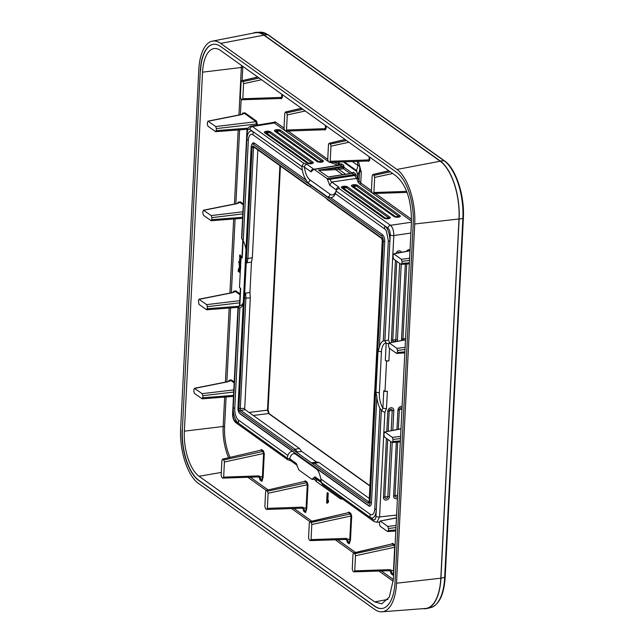 <?xml version="1.0" encoding="UTF-8"?>
<svg xmlns="http://www.w3.org/2000/svg" width="644" height="644" viewBox="0 0 644 644"><rect width="100%" height="100%" fill="white"/><g stroke="black" fill="none" stroke-linecap="round" stroke-linejoin="round"><path stroke-width="0.97" d="M396.527 583.214L414.728 223.991A43.092 19.231 -97.7 0 0 396.962 169.461L440.19 161.225A45.644 20.367 82.3 0 1 459.003 218.976L440.81 578.199A45.644 20.367 82.3 0 1 425.434 608.483L382.013 611.8A43.092 19.231 -97.7 0 0 396.527 583.214L440.81 578.199M396.962 169.461L220.683 43.398A43.092 19.231 -97.7 0 0 212.351 41.144A43.092 19.231 -97.7 0 0 198.827 69.6L180.634 428.824A43.092 19.231 -97.7 0 0 198.392 483.354L374.671 609.409A43.092 19.231 -97.7 0 0 382.013 611.8M182.131 429.773A39.968 17.831 82.3 0 0 198.602 480.352L374.776 606.334A39.968 17.831 82.3 0 0 382.045 608.508A39.968 17.831 82.3 0 0 395.046 582.039L413.231 223.033A39.968 17.831 82.3 0 0 396.752 172.455L220.586 46.473A39.968 17.831 82.3 0 0 213.317 44.307A39.968 17.831 82.3 0 0 200.316 70.776L182.365 429.741A39.968 17.831 82.3 0 0 198.843 480.319L375.017 606.302A39.968 17.831 82.3 0 0 382.166 608.483M212.351 41.144L255.088 32.78A45.644 20.367 82.3 0 1 263.911 35.162L440.19 161.225M252.907 33.206A45.909 20.487 82.3 0 1 256.465 32.345A45.909 20.487 82.3 0 1 263.927 34.913L440.206 160.968A45.909 20.487 82.3 0 1 459.132 219.065L462.867 218.413L444.666 577.636A45.523 20.31 82.3 0 1 430.731 607.614L426.875 608.532A45.909 20.487 82.3 0 1 423.221 608.652M445.052 577.161L440.931 578.288L459.132 219.065M440.931 578.288A45.909 20.487 82.3 0 1 426.875 608.532M279.89 165.669L267.51 410.131L268.62 413.545L369.801 485.906M316.598 462.07L319.078 462.529L369.165 498.351M257.809 149.875L252.343 257.689L251.474 262.148L249.936 292.505L250.307 297.866L244.712 408.312A1.079 0.483 -97.7 0 0 245.163 409.673L299.355 448.433L301.706 451.42L316.534 462.03M374.736 391.101L382.351 240.687A2.335 1.038 -97.7 0 0 381.393 237.741L253.277 146.124A2.335 1.038 -97.7 0 0 252.094 147.54L244.503 296.53C244.728 294.018 245.106 292.875 245.63 293.092L245.903 298.092L250.307 297.866M251.184 146.888L237.958 407.958A4.323 1.932 -97.7 0 0 239.496 413.223A4.323 1.932 -97.7 0 0 239.737 413.424L367.853 505.041A4.323 1.932 -97.7 0 0 370.042 502.417L383.269 241.347A4.323 1.932 -97.7 0 0 381.481 235.873L253.374 144.264A4.323 1.932 -97.7 0 0 251.715 144.723A4.323 1.932 -97.7 0 0 251.184 146.888M319.078 462.529L314.578 463.173L312.292 462.658C311.607 462.617 311.833 463.052 312.952 463.946L294.815 450.977L297.391 452.008L301.706 451.42M239.496 413.223L240.341 414.052A5.402 2.407 -97.7 0 0 240.647 414.309L292.601 451.46A16.028 7.148 -97.7 0 0 287.86 455.413L238.546 420.146A9.185 4.097 -97.7 0 1 234.762 408.529L239.85 308.041L238.063 308.178L239.826 305.626L240.695 288.343L239.479 287.474L241.017 257.117L242.233 257.986L243.11 240.711A13.548 6.046 82.3 0 1 243.408 241.178M239.85 308.041A16.028 7.148 -97.7 0 0 240.558 307.655A16.028 7.148 -97.7 0 0 243.247 303.566M287.039 458.528L287.57 459.679L290.516 460.589A2.697 2.23 -54.4 0 1 289.695 458.721L287.039 458.528L287.063 458.037A16.028 7.148 -97.7 0 1 287.079 457.997L238.393 423.18A12.421 5.546 82.3 0 1 235.986 420.274C233.989 416.515 233.08 412.281 233.249 407.588L238.296 308.259A16.028 7.148 -97.7 0 0 238.296 308.259L232.919 414.068C232.911 417.264 233.651 419.542 235.141 420.902A2.697 2.23 -54.4 0 0 235.97 422.778L235.97 422.778C233.611 420.661 232.492 417.602 232.613 413.609L232.613 413.609A2.697 0.934 2.9 0 0 232.919 414.068M238.063 308.178L239.52 305.167A2.697 0.934 2.9 0 0 239.826 305.626A13.548 6.046 82.3 0 0 243.287 302.688M241.959 256.98L241.017 257.117M245.976 249.711A16.028 7.148 -97.7 0 0 243.255 240.864L248.343 140.376A9.185 4.097 -97.7 0 1 253.003 134.797L302.318 170.056A16.028 7.148 -97.7 0 0 306.335 180.272L254.38 143.121A5.402 2.407 -97.7 0 0 252.303 143.701L251.715 144.723M374.776 508.897A9.185 4.097 -97.7 0 1 374.43 511.28A9.185 4.097 -97.7 0 1 370.139 514.25L320.825 478.983A16.028 7.148 -97.7 0 0 316.8 468.768L368.754 505.918A5.402 2.407 -97.7 0 0 371.499 502.642L376.861 396.768A16.028 7.148 -97.7 0 0 379.88 408.175L381.304 410.526L376.281 509.734A12.421 5.546 82.3 0 1 369.986 517.285L321.3 482.469A16.028 7.148 -97.7 0 1 321.308 482.517L322.451 484.618L374.051 521.527A2.697 2.23 -54.4 0 1 373.23 519.652L321.308 482.517M327.667 179.628L354.739 175.538L352.324 173.325A1.079 0.475 -98.7 0 0 352.131 173.268L353.323 172.181A1.079 0.894 -54.4 0 1 352.324 173.325L328.239 177.028L318.571 170.153L342.648 166.402A1.079 0.894 125.6 0 0 343.638 165.258L341.747 163.906A1.079 0.894 -54.4 0 1 340.757 165.049L313.523 169.517L314.135 169.356L327.112 178.638L329.72 185.214L331.724 182.027L338.8 187.082A2.697 2.23 125.6 0 0 336.321 189.932L336.071 191.01A16.028 7.148 -97.7 0 1 336.063 191.043L384.742 225.859A12.421 5.546 82.3 0 1 389.87 241.581L388.356 240.639L383.285 341.006A16.028 7.148 -97.7 0 0 379.356 347.438L384.718 241.572A5.402 2.407 -97.7 0 0 382.496 234.738L381.481 235.873M336.063 191.043L335.283 193.627A16.028 7.148 -97.7 0 1 332.868 196.992A16.028 7.148 -97.7 0 1 330.541 197.579L382.496 234.738M335.283 193.627L384.589 228.894L384.742 225.859M388.356 240.639L386.376 231.043A9.185 4.097 -97.7 0 0 384.589 228.894M388.646 343.646A2.697 0.934 -177.1 0 1 386.191 343.027L384.862 340.789A16.028 7.148 -97.7 0 0 384.838 340.781L389.87 241.581M246.869 132.213A2.697 0.934 2.9 0 0 247.167 132.672L241.605 238.167L246.869 132.213C246.805 129.203 248.133 127.166 250.862 126.111L252.392 126.546L303.654 163.206L301.835 166.522A16.028 7.148 -97.7 0 0 301.835 166.571L253.156 131.754A12.421 5.546 82.3 0 0 247.352 135.779A12.421 5.546 82.3 0 0 246.853 139.313L248.343 140.376M381.304 410.526A16.028 7.148 -97.7 0 0 381.329 410.558L384.854 412.466L379.566 516.939L376.877 522.308L379.59 522.01M287.079 457.997L287.86 455.413M316.8 468.768L292.658 451.444M297.101 465.298L296.288 463.439L296.691 464.968M296.634 464.831L298.905 470.015L311.881 479.297L314.948 476.785L315.785 478.661L315.158 478.379L315.769 478.355M330.034 179.145A5.402 2.302 81.7 0 0 331.724 182.027L356.462 178.412L354.739 175.538L356.068 174.975L355.206 173.534A1.079 0.894 -54.4 0 1 354.216 174.677L327.112 178.638M343.638 165.258L344.049 167.311L343.107 167.577L318.555 170.105M341.747 163.906L339.155 164.188L339.267 162.014M315.415 478.46A5.402 2.367 -96.3 0 0 314.852 478.943L311.881 479.297M313.523 169.517L311.06 171.868C310.746 170.225 311.728 169.388 314.014 169.364M376.861 396.768L375.927 392.421L378.004 351.439L379.356 347.438M383.285 341.006L384.838 340.781M385.192 340.845L388.525 340.008L389.781 343.598M389.54 348.38L388.912 360.873L386.537 361.179L384.999 391.536L387.374 391.23L386.497 408.513L384.854 412.466M406.71 264.048L402.927 338.873A1.691 1.401 126.7 0 0 403.522 340.096M396.768 261.279L392.776 340.169A1.691 1.401 126.7 0 0 395.794 339.782A5.402 1.876 2.9 0 0 397.42 339.678L401.228 264.451M399.747 252.698A1.691 1.401 126.7 0 0 397.501 253.14M397.694 442.146L394.981 495.711A1.691 1.401 126.7 0 0 397.557 496.435M402.017 408.312A1.691 1.401 126.7 0 0 399.336 409.705L398.346 429.274M387.744 439.377L384.83 497.015A1.691 1.401 126.7 0 0 387.849 496.629A5.402 1.876 2.9 0 0 389.475 496.524L392.212 442.541M391.182 430.699L392.204 410.614A1.691 1.401 126.7 0 0 389.185 411.001L388.155 431.303M336.216 190.495L337.287 189.191L339.211 188.628L390.481 225.287C392.687 227.332 393.798 230.745 393.814 235.543L388.525 340.008M330.541 197.579L327.699 197.016L307.591 182.63L306.335 180.272M338.8 187.082L339.211 188.628M303.654 163.206L306.947 164.309A2.697 2.23 125.6 0 0 304.467 167.15L311.06 171.868M317.001 161.499A5.402 4.46 125.6 0 1 318.49 161.515A5.402 4.46 125.6 0 0 321.485 161.056L279.271 130.877A1.691 0.596 2 0 0 277.001 130.547A1.691 0.596 2 0 0 276.284 131.336L318.49 161.515A1.691 0.596 2 0 0 320.76 161.845A1.691 0.596 2 0 0 321.485 161.056A5.402 4.46 -54.4 0 1 322.99 160.573L280.776 130.394A3.373 1.199 2 0 0 276.236 129.742A3.373 1.199 2 0 0 274.795 131.312L317.001 161.499A3.373 1.199 2 0 0 321.541 162.143A3.373 1.199 2 0 0 322.99 160.573M306.93 163.045A5.402 4.46 125.6 0 1 308.42 163.069A5.402 4.46 125.6 0 0 311.414 162.61L269.208 132.423A1.691 0.596 2 0 0 266.93 132.101A1.691 0.596 2 0 0 266.214 132.881L308.42 163.069A1.691 0.596 2 0 0 310.69 163.391A1.691 0.596 2 0 0 311.414 162.61A5.402 4.46 -54.4 0 1 312.92 162.127L270.713 131.94A3.373 1.199 2 0 0 266.165 131.296A3.373 1.199 2 0 0 264.724 132.865L306.93 163.045A3.373 1.199 2 0 0 311.479 163.697A3.373 1.199 2 0 0 312.92 162.127M393.967 216.537A5.402 4.46 125.6 0 1 395.456 216.561A5.402 4.46 125.6 0 0 398.451 216.094L356.237 185.915A1.691 0.596 2 0 0 353.967 185.593A1.691 0.596 2 0 0 353.25 186.374L395.456 216.561A1.691 0.596 2 0 0 397.726 216.883A1.691 0.596 2 0 0 398.451 216.094A5.402 4.46 -54.4 0 1 399.956 215.611L357.742 185.432A3.373 1.199 2 0 0 353.202 184.78A3.373 1.199 2 0 0 351.761 186.349L393.967 216.537A3.373 1.199 2 0 0 398.507 217.181A3.373 1.199 2 0 0 399.956 215.611M383.896 218.083A5.402 4.46 125.6 0 1 385.386 218.107A5.402 4.46 125.6 0 0 388.38 217.648L346.174 187.46A1.691 0.596 2 0 0 343.904 187.138A1.691 0.596 2 0 0 343.18 187.927L385.386 218.107A1.691 0.596 2 0 0 387.656 218.429A1.691 0.596 2 0 0 388.38 217.648A5.402 4.46 -54.4 0 1 389.886 217.165L347.68 186.977A3.373 1.199 2 0 0 343.131 186.333A3.373 1.199 2 0 0 341.69 187.903L383.896 218.083A3.373 1.199 2 0 0 388.445 218.735A3.373 1.199 2 0 0 389.886 217.165M350.231 173.558L343.534 168.744A1.079 0.483 -97.6 0 1 343.107 167.577A1.079 0.475 81.3 0 0 342.648 166.402L340.201 165.138M301.859 165.927L304.467 167.15A13.548 6.046 82.3 0 0 309.909 179.813A2.697 2.23 -54.4 0 1 307.591 182.63M302.318 170.056L301.835 166.571M376.281 509.734L374.768 508.792L379.88 408.175M386.497 408.513A2.697 0.934 -177.1 0 1 382.898 407.942L381.642 410.864M388.912 360.873A2.697 0.934 -177.1 0 1 385.313 360.31L386.537 361.179M384.999 391.536L383.776 390.667L382.898 407.942A13.548 6.046 82.3 0 1 379.356 393.009L381.433 352.027A2.697 0.934 2.9 0 0 378.004 351.439M242.804 240.381L241.935 257.528A2.697 0.934 2.9 0 0 242.233 257.986M243.255 240.864L241.806 238.658L246.853 139.313M250.862 126.111L272.79 122.561L274.304 122.996L328.593 161.692M271.84 122.714L275.294 121.853L284.036 128.108M281.782 94.233L281.621 97.405L282.338 97.518L281.243 98.838L280.768 98.5M325.478 125.483L325.317 128.655L326.041 128.768L324.946 130.088L324.463 129.742M369.181 156.733L369.02 159.905L369.737 160.018L368.642 161.338L368.159 160.992M233.482 396.406L202.192 398.837L194.48 393.444L193.812 391.391L193.916 389.354L194.738 388.372L227.96 381.763L230.866 380.507L228.95 380.274L231.365 379.944L234.215 381.981M238.731 307.301L206.7 309.788L198.996 304.395L198.424 300.305L199.254 299.323L232.476 292.714L235.382 291.466L233.466 291.225L235.873 290.895L240.091 293.914M211.2 220.739L203.504 215.346L202.836 213.301L202.941 211.256L203.762 210.274L236.984 203.665L239.89 202.417L237.974 202.176L240.381 201.846L243.239 203.89M215.708 131.698L208.012 126.296L207.344 124.252L207.448 122.215L208.27 121.233L241.492 114.616L244.398 113.368A0.539 0.443 125.6 0 0 244.897 112.805L242.49 113.135L244.398 113.368L256.054 121.7A0.539 0.443 125.6 0 0 256.545 121.128L257.375 125.057M263.098 477.365L261.891 481.374L262.382 477.252L263.098 477.365L264.298 453.626L263.412 450.889L261.577 449.568L260.619 450.092M259.21 477.124L260.007 480.03L259.564 477.88M306.794 508.615L305.586 512.624L306.077 508.494L306.794 508.615L308.001 484.876L307.108 482.139L305.272 480.818L304.314 481.342M302.905 508.374L303.71 511.28L303.26 509.122M350.489 539.857L349.281 543.866L349.773 539.744L350.489 539.857L351.696 516.118L350.803 513.381L348.968 512.069L348.01 512.592M346.609 539.624L347.406 542.53L346.955 540.372M393.645 573.643L392.977 575.116L393.782 570.986M391.713 543.842L392.663 543.319L395.07 545.452M390.304 570.866L391.101 573.772L390.65 571.622M239.89 269.667L239.391 268.709L238.715 268.693M240.437 269.86L239.657 269.321L239.407 269.739L239.045 268.645M240.454 268.226L239.995 268.282L240.47 268.331L239.995 268.282L240.115 266.044L240.566 265.98L239.793 265.811M240.623 264.821L239.922 263.243M240.437 261.858L239.866 260.329L239.383 260.393L240.027 262.792L238.61 261.778L238.578 262.285L240.679 263.782M239.809 262.229L238.61 261.778M240.864 260.168L240.405 260.232L240.88 260.273L240.405 260.232L240.518 257.986L240.977 257.93L240.204 257.761M241.436 257.061L240.196 255L239.713 255.064L239.576 256.658L240.985 257.672M327.249 503.286L328.424 502.159L328.512 500.436L327.337 501.563L327.764 493.167L327.144 492.724L326.629 502.843L327.249 503.286L327.949 502.223L328.038 500.501M327.852 500.774L328.239 493.103L327.144 492.724M343.002 499.317L340.354 498.73L316.421 481.615L314.24 479.16M358.418 161.338L361.292 172.23A16.205 5.619 -177.1 0 1 359.61 170.29L359.07 181.012L360.753 182.968L371.427 190.6M330.871 142.855L331.684 142.662M239.214 271.06L239.037 269.417M240.268 271.816L240.252 269.836M239.866 267.477L239.954 266.286M240.276 259.427L240.365 258.236M388.493 528.491L388.388 530.535L387.567 531.517L380.145 526.212L379.477 524.16L379.582 522.123L380.403 521.141L387.825 526.446L388.493 528.491L395.98 527.597M396.471 517.792L380.089 521.052L396.463 517.945M402.025 261.351L401.92 263.396L401.099 264.378L393.677 259.073L393.009 257.02L393.114 254.984L393.935 254.002L401.357 259.307L402.025 261.351L409.512 260.458M409.334 263.847L401.099 264.378M410.003 250.653L393.621 253.913L410.003 250.806M397.509 350.4L397.412 352.437L396.583 353.419L389.169 348.114L388.501 346.07L388.606 344.025L389.427 343.051L396.841 348.348L397.509 350.4L404.996 349.507M404.826 352.896L396.583 353.419M405.495 339.702L389.113 342.962L405.487 339.855M393.001 439.45L392.896 441.486L392.075 442.468L384.661 437.163L383.985 435.119L384.09 433.074L384.911 432.092L392.333 437.397L393.001 439.45L400.488 438.548M400.318 441.937L392.075 442.468M400.987 428.751L384.597 432.011L400.979 428.896M395.802 530.986L387.567 531.517M241.492 114.616A1.618 0.821 -101.3 0 0 241.13 114.543L207.956 121.144L215.692 126.538L216.36 128.583L216.255 130.619L215.434 131.601M236.984 203.665A1.618 0.821 -101.3 0 0 236.622 203.593L203.448 210.194L211.176 215.579L211.852 217.632L211.747 219.668L210.926 220.651M232.476 292.714A1.618 0.821 -101.3 0 0 232.114 292.634L198.932 299.235L206.668 304.628L207.336 306.673L207.231 308.718L206.41 309.7M227.96 381.763A1.618 0.821 -101.3 0 0 227.598 381.683L194.424 388.284L202.16 393.677L202.828 395.722L202.723 397.767L201.902 398.741M373.085 193.506L372.087 192.789L371.419 190.737L372.184 175.627L373.005 174.637L374.011 175.353L374.671 177.406L373.906 192.516L373.085 193.506L406.919 192.419M388.759 170.74L372.683 174.556L388.928 170.861M329.39 162.256L328.392 161.547L327.724 159.495L328.488 144.377L329.309 143.387L330.308 144.103L330.976 146.156L330.211 161.274L329.656 162.352M345.063 139.49L328.987 143.306L345.232 139.611M285.695 131.014L284.696 130.297L284.028 128.245L284.793 113.127L285.614 112.137L286.612 112.853L287.28 114.906L286.516 130.024L285.952 131.102M301.368 108.24L285.284 112.056L301.537 108.361M241.999 99.764L240.993 99.047L240.325 96.994L241.098 81.877L241.919 80.886L242.917 81.603L243.585 83.656L242.82 98.774L241.999 99.764L281.098 98.484A0.539 0.443 -54.4 0 1 281.243 98.838M257.672 76.99L241.589 80.806L257.833 77.111M392.663 543.319A0.539 0.443 125.6 0 1 392.204 543.882L353.516 552.898L354.844 553.695L355.504 555.748L354.739 570.866L353.918 571.856L352.92 571.139L352.252 569.087L353.017 553.969L353.838 552.979L392.204 543.882L394.039 545.194L394.981 547.255M354.739 570.866L389.717 569.634A1.618 0.741 88 0 1 389.057 570.721L353.918 571.856M348.968 512.069A0.539 0.443 125.6 0 1 348.509 512.632L309.82 521.656L311.141 522.453L311.809 524.506L311.044 539.616L310.223 540.606L309.225 539.889L308.557 537.837L309.321 522.727L310.142 521.737L348.509 512.632L350.344 513.944L350.98 516.005L351.696 516.118M311.044 539.616L346.021 538.384A1.618 0.741 88 0 1 345.361 539.471L310.223 540.606M266.527 509.356L265.529 508.639L264.861 506.587L265.626 491.477L266.447 490.486L267.445 491.203L268.113 493.256L267.349 508.366L266.785 509.452M305.272 480.818A0.539 0.443 125.6 0 1 304.805 481.382L266.125 490.406L304.805 481.382L306.649 482.702L307.285 484.755L308.001 484.876M222.832 478.114L221.826 477.397L221.166 475.344L221.93 460.227L222.752 459.236L223.75 459.953L224.418 462.006L223.653 477.124L222.832 478.114L257.97 476.971A1.618 0.741 88 0 1 257.962 476.971L260.216 477.606L261.891 481.374L260.007 480.03L259.58 477.735M261.577 449.568A0.539 0.443 125.6 0 1 261.11 450.132L222.422 459.156L261.11 450.132L262.953 451.452L263.581 453.513L264.298 453.626M200.316 70.776L182.365 429.741M200.55 70.743A39.968 17.831 82.3 0 1 213.438 44.291M396.302 176.126L220.618 50.498A35.637 15.899 -97.7 0 0 214.412 48.533A35.637 15.899 -97.7 0 0 202.546 72.168L184.361 431.166A35.637 15.899 -97.7 0 0 199.052 476.27L374.728 601.899L381.779 603.831L389.314 597.085L393.347 579.584L411.427 222.574C411.645 200.783 406.606 185.303 396.302 176.126M215.692 126.538L256.054 121.7L256.682 125.169M243.191 204.776L239.89 202.417A0.539 0.443 125.6 0 0 240.381 201.846M240.043 294.799L235.382 291.466A0.539 0.443 125.6 0 0 235.873 290.895M234.174 382.874L230.866 380.507A0.539 0.443 125.6 0 0 231.365 379.944M330.211 161.274L369.02 159.905L368.231 160.895M286.516 130.024L325.317 128.655L324.528 129.645M242.82 98.774L281.621 97.405L280.832 98.395M389.717 569.634L393.476 570.995L394.675 547.255L355.504 555.748M389.057 570.721L391.302 571.357L392.977 575.116L391.101 573.772L390.667 571.478M346.021 538.384L349.773 539.744L350.98 516.005L311.809 524.506M345.361 539.471L347.607 540.107L349.281 543.866L347.406 542.53L346.971 540.236M267.349 508.366L302.326 507.134L306.077 508.494L307.285 484.755L268.113 493.256M302.326 507.134A1.618 0.741 88 0 1 301.666 508.221L303.912 508.857L305.586 512.624L303.71 511.28L303.276 508.985M223.653 477.124L258.622 475.892L262.382 477.252L263.581 453.513L224.418 462.006M238.562 268.709L238.127 271.261L240.22 272.758M240.397 269.337L239.657 269.321M239.198 271.454L238.449 270.923L238.691 269.289L239.198 271.454M240.252 272.211L239.488 271.663L239.536 270.705L239.777 269.9L240.389 270.722M240.808 267.043L240.389 266.254L240.655 267.815M240.115 266.044L239.318 265.875L239.222 267.864L240.614 268.862M240.51 265.916L239.318 265.875M239.753 268.073L239.479 266.35L239.753 268.073M240.606 265.215L239.182 263.573L239.166 264.708L240.582 265.722M240.784 261.722L239.995 262.028L239.383 260.393M240.703 263.275L240.188 262.535L240.751 262.333M241.21 258.993L240.8 258.204L241.065 259.765M240.518 257.986L239.721 257.825L239.624 259.806L241.025 260.812M240.92 257.866L239.721 257.825M240.156 260.023L239.882 258.3L240.156 260.023M241.017 257.165L239.713 255.064M238.924 270.858L238.449 270.923M239.971 271.599L239.488 271.663M240.059 263.428L239.584 263.493M240.663 262.47L240.188 262.535M240.47 255.378L239.987 255.443M328.239 493.103L327.764 493.167M328.424 502.159L327.949 502.223M357.468 161.37A16.205 13.371 125.6 0 0 358.088 165.613C359.553 165.25 360.068 166.812 359.61 170.29L358 175.216L357.879 177.704L359.07 181.012A1.079 0.998 160.2 0 1 357.967 182.019L359.755 184.103L411.492 221.101M328.239 177.028L335.17 175.965M328.142 176.995L332.972 176.215M343.518 168.76L335.733 169.686C317.597 170.628 319.923 170.185 318.571 170.153M343.534 168.744L344.049 167.311M352.405 161.547L358.088 165.613L356.478 170.547L358 175.216A2.697 0.934 -177.1 0 0 357.718 174.894L357.879 177.704A1.079 0.998 160.2 0 1 356.768 178.71L357.967 182.019M340.354 498.73A16.205 13.371 -54.4 0 1 340.459 497.498M316.421 481.615A16.205 13.371 -54.4 0 1 316.703 479.313M320.825 478.983L321.3 482.469M251.474 262.148L247.167 262.736C246.62 263.114 246.354 262.06 246.37 259.564M245.63 293.092L249.936 292.505M252.343 257.689L247.908 258.518L247.167 262.736M299.355 448.433L295.153 449.287L297.391 452.008M414.728 223.991L459.003 218.976M220.683 43.398L263.911 35.162M463.245 217.938L462.867 218.413A45.523 20.31 82.3 0 0 444.102 160.799L440.206 160.968M263.927 34.913L267.824 34.744A45.523 20.31 82.3 0 0 260.426 32.2L268.315 34.881A1.079 0.894 125.6 0 0 267.824 34.744L444.102 160.799A1.079 0.894 125.6 0 1 444.593 160.944C455.952 168.503 464.759 195.72 463.366 218.123L445.173 577.346C444.006 594.662 439.2 604.748 430.731 607.614M267.952 409.648L267.51 410.131L249.027 412.442M280.422 166.047L268.073 409.834L269.184 413.681A1.079 0.894 125.6 0 0 268.62 413.545L253.261 415.469M244.503 296.53L238.868 408.61A2.335 1.038 -97.7 0 0 239.834 411.564L294.815 450.977M312.952 463.946L367.941 503.173A2.335 1.038 -97.7 0 0 369.125 501.757L374.711 391.463M336.071 191.01L387.994 228.137C389.483 229.497 390.224 231.776 390.224 234.971L384.862 340.789M247.167 132.672C247.465 129.71 248.375 128.615 249.912 129.388L301.835 166.522M287.063 458.037L235.141 420.902M381.329 410.558L375.967 516.367C375.677 519.33 374.76 520.424 373.23 519.652M296.288 463.439L289.695 458.721A13.548 6.046 82.3 0 1 295.999 454.455A2.697 2.23 125.6 0 0 295.902 453.642M343.268 161.869L356.583 171.393L357.718 174.894M356.068 174.975L357.597 177.374A1.079 0.894 125.6 0 1 356.607 178.517L356.768 178.71M355.206 173.534L353.323 172.181M352.349 173.204L344.049 167.271M375.967 516.367A2.697 0.934 -177.1 0 0 379.566 516.939L396.615 515.063M320.72 480.907L314.948 476.785M316.003 478.814L314.852 478.943M295.999 454.455L316.107 468.84A13.548 6.046 82.3 0 1 318.442 471.513M329.72 185.214L336.321 189.932A13.548 6.046 82.3 0 1 335.878 191.349M335.291 192.62A13.548 6.046 82.3 0 1 330.018 194.198L309.909 179.813M316.107 468.84A2.697 2.23 125.6 0 0 316.043 468.148M240.647 414.309L239.737 413.424M368.754 505.918L367.853 505.041M371.499 502.642L370.042 502.417M384.718 241.572L383.269 241.347M379.356 393.009A2.697 0.934 2.9 0 0 375.927 392.421M381.433 352.027A13.548 6.046 82.3 0 1 386.191 343.027L385.313 360.31M390.224 234.971A2.697 0.934 -177.1 0 0 393.814 235.543L410.896 233.048M395.44 260.329L391.383 340.451A3.373 2.809 126.7 0 0 391.987 342.391M396.873 341.417A3.373 2.809 126.7 0 0 397.42 339.678M401.55 252.335A3.373 2.809 126.7 0 0 398.717 250.927A3.373 2.809 126.7 0 0 395.931 253.454M396.31 442.251L393.589 495.993A3.373 2.809 126.7 0 0 397.453 498.464M402.114 406.493A3.373 2.809 126.7 0 0 397.944 409.987L396.954 429.548M386.424 438.427L383.438 497.297A3.373 2.809 126.7 0 0 386.295 500.066A3.373 2.809 126.7 0 0 389.475 496.524M392.824 430.369L393.83 410.51A3.373 2.809 126.7 0 0 390.972 407.741A3.373 2.809 126.7 0 0 387.793 411.283L386.77 431.577M405.334 264.161L401.534 339.155A3.373 2.809 126.7 0 0 401.743 340.451M410.059 249.647A3.373 2.809 126.7 0 0 406.461 251.361M405.559 338.494A5.402 1.876 -177.1 0 0 402.927 338.873A5.402 1.876 -177.1 0 1 401.534 339.155M399.666 263.348L395.794 339.782A5.402 1.876 -177.1 0 0 392.776 340.169A5.402 1.876 -177.1 0 1 391.383 340.451M397.614 495.333A5.402 1.876 -177.1 0 0 394.981 495.711A5.402 1.876 -177.1 0 1 393.589 495.993M401.969 409.326A5.402 1.876 2.9 0 0 399.336 409.705A5.402 1.876 -177.1 0 1 397.944 409.987M390.642 441.446L387.849 496.629A5.402 1.876 -177.1 0 0 384.83 497.015A5.402 1.876 -177.1 0 1 383.438 497.297M393.83 410.51A5.402 1.876 2.9 0 1 392.204 410.614A5.402 1.876 2.9 0 0 389.185 411.001A5.402 1.876 -177.1 0 1 387.793 411.283M387.994 228.137A2.697 2.23 125.6 0 1 390.481 225.287L411.444 222.228M330.018 194.198A2.697 2.23 -54.4 0 1 327.699 197.016M306.947 164.309L313.878 169.259M249.912 129.388A2.697 2.23 125.6 0 1 252.392 126.546L274.304 122.996A1.079 0.894 125.6 0 0 275.294 121.853M329.978 162.336L338.164 165.331A1.079 0.894 125.6 0 0 339.155 164.188L338.583 163.906L338.68 162.03M357.452 177.277A1.079 0.894 125.6 0 1 356.462 178.412L356.607 178.517M280.776 130.394A5.402 4.46 -54.4 0 0 279.271 130.877A5.402 4.46 -54.4 0 1 276.284 131.336A5.402 4.46 125.6 0 0 274.795 131.312M270.713 131.94A5.402 4.46 -54.4 0 0 269.208 132.423A5.402 4.46 -54.4 0 1 266.214 132.881A5.402 4.46 125.6 0 0 264.724 132.865M357.742 185.432A5.402 4.46 -54.4 0 0 356.237 185.915A5.402 4.46 -54.4 0 1 353.25 186.374A5.402 4.46 125.6 0 0 351.761 186.349M347.68 186.977A5.402 4.46 -54.4 0 0 346.174 187.46A5.402 4.46 -54.4 0 1 343.18 187.927A5.402 4.46 125.6 0 0 341.69 187.903M254.38 143.121L253.374 144.264M253.003 134.797L253.156 131.754M393.347 579.495L381.441 570.986M355.496 552.431L337.746 539.736M311.801 521.181L294.05 508.486M268.105 489.931L250.355 477.236M230.053 457.345A33.061 14.748 82.3 0 1 224.579 426.722L226.084 396.978M226.857 381.836L230.6 307.929M231.365 292.787L235.108 218.888M235.873 203.737L239.616 129.838M240.389 114.688L241.17 99.176M242.112 80.685L242.764 67.717A33.061 14.748 82.3 0 1 242.852 66.396M282.483 94.732L282.338 97.518M326.178 125.983L326.041 128.768M369.873 157.233L369.737 160.018M229.538 380.998L228.95 380.274L228.902 381.32M234.046 291.949L233.466 291.225L233.41 292.271M238.554 202.908L237.974 202.176L237.926 203.23M244.897 112.805L256.545 121.128M243.07 113.859L242.49 113.135L242.434 114.181M288.118 131.022L327.732 159.35M375.508 193.522L411.516 219.274M361.292 172.23L360.753 182.968A1.079 0.894 125.6 0 1 359.755 184.103M387.825 526.446L396.084 525.456M242.764 67.717L241.347 67.491A34.14 15.231 82.3 0 1 241.484 65.422M224.579 426.722L223.162 426.489L224.651 397.09M225.408 382.117L229.159 308.041M229.916 293.076L233.667 219M234.432 204.027L238.183 129.951M238.94 114.978L241.347 67.491L202.546 72.168M184.361 431.166L223.162 426.489A34.14 15.231 82.3 0 0 228.62 457.683M199.052 476.27L221.311 472.43M387.897 599.411L374.728 601.899M393.234 581.25L379.002 571.075M353.572 552.89L335.299 539.825M309.877 521.64L291.603 508.575M266.173 490.39L247.908 477.325M401.92 263.396L409.391 262.816M401.357 259.307L409.616 258.316M397.412 352.437L404.883 351.857M396.841 348.348L405.108 347.366M392.896 441.486L400.367 440.907M392.333 437.397L400.6 436.407M388.388 530.535L395.859 529.956M247.972 128.164L216.255 130.619M257.439 123.865L216.36 128.583M242.563 217.278L211.747 219.668M242.732 213.929L211.852 217.632M242.836 211.787L211.176 215.579M239.302 306.23L207.231 308.718M239.64 302.809L207.336 306.673M239.745 300.668L206.668 304.628M233.539 395.368L202.723 397.767M233.708 392.027L202.828 395.722M233.812 389.886L202.16 393.677M406.525 191.373L373.906 192.516M392.631 173.51L374.671 177.406M390.28 171.819L374.011 175.353M348.935 142.26L330.976 146.156M346.577 140.577L330.308 144.103M305.24 111.01L287.28 114.906M302.881 109.327L286.612 112.853M261.544 79.759L243.585 83.656M259.186 78.077L242.917 81.603M354.844 553.695L394.039 545.194A0.539 0.443 125.6 0 0 394.506 544.631M311.141 522.453L350.344 513.944A0.539 0.443 125.6 0 0 350.803 513.381M301.666 508.221L266.809 509.444M267.445 491.203L306.649 482.702A0.539 0.443 125.6 0 0 307.108 482.139M258.622 475.892A1.618 0.741 88 0 1 257.97 476.971M223.75 459.953L262.953 451.452A0.539 0.443 125.6 0 0 263.412 450.889M239.689 269.087L239.206 269.152M239.013 269.425L238.554 269.482M238.964 270.021L238.489 270.086M240.099 270.053L239.616 270.118M240.019 270.641L239.536 270.705M239.753 266.793L239.278 266.858M239.979 263.75L239.496 263.815M240.019 264.088L239.536 264.153M240.164 264.394L239.681 264.459M240.526 264.748L240.051 264.813M240.164 258.743L239.681 258.808M240.381 255.7L239.906 255.765M240.421 256.038L239.946 256.103M240.574 256.336L240.091 256.401M240.937 256.698L240.462 256.763M327.337 160.92A1.079 0.894 125.6 0 0 327.868 160.67M330.976 162.723A1.079 0.676 109.6 0 0 331.483 162.288M329.937 176.681L352.131 173.268A1.079 0.475 -98.7 0 0 351.954 173.381M342.761 174.709L335.733 169.686A1.079 0.483 -93.3 0 1 335.363 168.631M345.643 174.266L338.825 169.388A1.079 0.475 -97.6 0 1 338.382 168.253M313.829 169.267L340.708 164.848A1.079 0.886 37.5 0 0 340.805 164.059M338.776 165.234A1.079 0.894 125.6 0 0 339.299 164.292M337.818 165.162A1.079 0.676 109.6 0 0 338.583 163.906L333.809 162.199M344.298 161.837L356.478 170.547A2.697 2.23 125.6 0 1 356.583 171.393M234.762 408.529L233.249 407.588M238.546 420.146L238.393 423.18M370.139 514.25L369.986 517.285M245.163 409.673L240.808 410.421A1.248 0.555 -97.7 0 1 240.293 408.843L245.903 298.092L244.478 297.866M253.792 147.001A1.248 0.555 -97.7 0 0 253.519 147.774L247.908 258.518L246.483 258.292M254.67 147.637L252.094 147.54M307.623 184.989A1.079 0.894 -54.4 0 0 307.953 185.738L253.607 146.872A1.079 0.894 -54.4 0 1 253.277 146.124M325.47 197.507L327.377 199.624A1.079 0.894 -54.4 0 1 327.047 198.875M327.377 199.624L381.715 238.489A1.079 0.894 -54.4 0 1 381.393 237.741M313.596 464.316A1.079 0.894 125.6 0 1 314.578 463.173L368.923 502.038A1.248 0.555 -97.7 0 0 368.94 502.054A1.079 0.894 125.6 0 0 367.941 503.173M239.834 411.564A1.079 0.894 125.6 0 1 240.808 410.421L295.153 449.287A1.079 0.894 125.6 0 0 294.179 450.422M244.712 408.312L238.868 408.61M268.315 34.881L444.593 160.944M260.426 32.2L256.465 32.345M269.184 413.681L369.809 485.648M369.157 502.103L374.591 391.278L375.243 387.495M232.613 413.609L237.958 308.074M296.715 465.024L290.516 460.589M374.051 521.527L376.877 522.308M321.316 482.614L315.785 478.661M312.163 479.386L316.18 478.943M239.52 305.167L240.381 288.118M247.449 129.235L215.724 131.69M243.094 114.069L241.13 114.543M242.506 218.308L211.216 220.739M238.578 203.118L236.622 203.593M234.07 292.167L232.114 292.634M229.554 381.208L227.598 381.683M368.489 160.984L329.672 162.352M324.793 129.734L285.976 131.102M390.264 570.858L390.836 572.258M346.561 539.608L347.14 541.008M302.865 508.358L303.437 509.758M259.17 477.107L259.741 478.516M238.634 268.693L239.117 268.629M239.753 269.289L240.236 269.224M239.504 265.787L239.987 265.722M239.914 257.737L240.389 257.672M246.837 139.434L247.352 135.779M374.43 511.28L374.768 508.792M287.57 459.679L235.97 422.778M307.953 185.738L310.488 186.462M381.723 238.489L382.23 240.502L376.812 354.908M317.081 461.949L312.614 462.585"/></g></svg>
